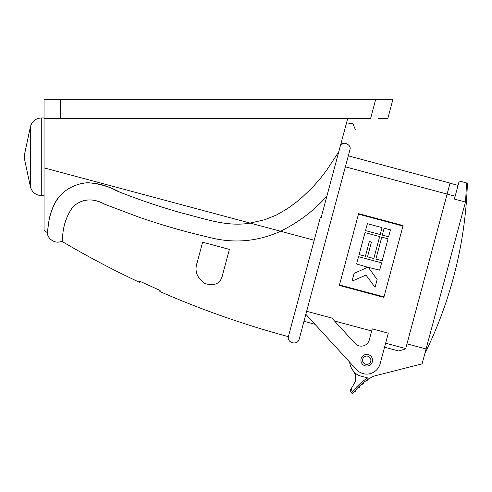 <?xml version="1.0" encoding="UTF-8"?>
<svg xmlns="http://www.w3.org/2000/svg" width="492" height="492" viewBox="0 0 492 492"><rect width="100%" height="100%" fill="white"/><g stroke="black" fill="none" stroke-linecap="round" stroke-linejoin="round"><path stroke-width="0.74" d="M353.33 370.999A11.088 11.088 0 0 1 354.203 383.649L351.079 388.871L352.457 391.933A56.826 56.826 0 0 1 367.727 377.924M366.38 380.47A0.972 0.972 0 0 0 368.121 380.175A0.972 0.972 0 0 0 367.998 379.393A0.972 0.972 0 0 1 367.727 380.728A0.972 0.972 0 0 1 366.38 380.47L367.186 379.922M357.936 387.634A0.972 0.972 0 0 0 359.554 387.192A0.972 0.972 0 0 0 359.308 386.263A0.972 0.972 0 0 1 359.308 387.622A0.972 0.972 0 0 1 357.936 387.634L358.619 386.94M355.519 390.31A0.972 0.972 0 0 1 355.661 391.663A0.972 0.972 0 0 1 354.295 391.817L354.898 391.054M363.477 382.61A0.972 0.972 0 0 1 363.348 383.963A0.972 0.972 0 0 1 361.977 383.84L362.721 383.219M370.74 361.3A4.157 4.157 0 0 0 367.801 356.208A4.157 4.157 0 0 0 362.702 359.148A4.157 4.157 0 0 0 365.648 364.24A4.157 4.157 0 0 0 370.74 361.3M345.359 166.825L447.111 194.088L406.982 343.846L450.057 183.098L348.305 155.835L306.651 311.295L331.829 318.041L355.113 343.453A8.315 8.315 0 0 0 369.277 339.984L372.253 328.871L388.317 333.176L380.107 363.809A13.862 13.862 0 0 1 356.503 369.59L305.846 314.308L303.97 321.313L314.966 324.259M465.438 202.046A414.879 414.879 0 0 0 466.484 182.913L459.233 180.97L454.38 199.082L465.438 202.046L422.081 363.865L373.883 376.116A55.442 55.442 0 0 0 353.563 392.764A1.384 1.384 0 0 1 351.19 392.499L350.507 390.98L351.079 388.871M455.149 196.228L447.111 194.076M405.716 348.576L385.636 343.195L384.559 347.211L398.723 351.005L405.629 348.889L406.982 343.846L426.078 348.963M369.578 378.422L359.031 375.593A17.189 17.189 0 0 1 349.64 362.094L335.901 347.106M424.811 353.693A415.808 415.808 0 0 0 453.439 277.562C461.717 246.633 466.373 215.164 467.4 183.159L466.484 182.913M363.348 383.963A0.972 0.972 0 0 1 361.977 383.84M355.661 391.663A0.972 0.972 0 0 1 354.295 391.817M350.507 390.98L350.581 389.701M30.424 126.739C32.005 121.303 35.621 118.381 41.266 117.969L41.266 195.588C35.621 195.176 32.005 192.249 30.424 186.812L24.6 159.549L24.6 154.002L30.424 126.739L30.424 186.812M44.04 185.053L44.04 191.111M366.724 354.406A5.824 5.824 0 0 0 360.9 360.224A5.824 5.824 0 0 0 366.724 366.048A5.824 5.824 0 0 0 372.542 360.224A5.824 5.824 0 0 0 366.724 354.406M140.208 281.418L139.377 282.254L139.666 281.166L160.128 290.477L159.851 291.516C201.566 309.775 244.407 324.818 288.38 336.651L320.335 217.378L321.141 217.593L347.653 118.64M376.337 99.236C385.783 99.236 385.783 99.236 376.337 99.236C385.783 99.236 385.783 99.236 376.337 99.236L392.973 99.236L385.765 99.236L392.973 99.236L387.77 118.64L378.489 118.64M41.266 195.588L44.04 195.588L44.04 167.864L44.04 230.533L44.04 118.64L60.67 118.64L60.67 99.236L375.753 99.236L370.556 118.64L60.67 118.64M41.266 117.969L44.04 117.969M381.767 237.119L375.882 259.081L382.167 260.766L388.053 238.804L381.767 237.119M365.002 232.63L359.117 254.585L365.402 256.27L369.369 241.48L371.46 242.039L367.499 256.836L373.785 258.515L379.67 236.56L365.002 232.63M402.954 226.062L358.465 214.143M393.465 261.492L383.852 297.371L339.357 285.446L358.594 213.651L403.089 225.57L393.465 261.492M334.566 321.03L371.688 330.975M339.486 284.954L383.981 296.879M377.13 279.573L368.354 267.384L377.13 279.573L375.052 287.334L365.974 275.089L351.995 281.153L354.074 273.398L367.77 267.23L354.074 273.398M382.309 235.102L388.594 236.787L390.451 229.862L384.16 228.177L382.309 235.102M365.538 230.613L380.211 234.543L382.069 227.618L367.395 223.688L365.538 230.613M368.354 267.384L379.652 270.151L381.608 262.857L358.557 256.683L356.602 263.976L367.77 267.23M44.04 118.64L44.04 99.236L60.67 99.236M65.873 99.236C75.319 99.236 75.319 99.236 65.873 99.236M44.04 227.384L44.04 225.976M44.04 221.664L44.04 220.355M44.04 219.444L44.04 195.588M326.909 196.062C314.179 210.514 298.73 222.243 280.569 231.246C257.261 241.757 233.325 243.755 208.78 237.242C184.918 231.744 161.524 225.01 138.59 217.04L104.667 204.205C92.447 197.698 81.832 198.62 72.816 206.972C60.245 224.407 63.357 242.697 61.697 241.246C63.517 242.421 60.092 223.485 73.413 206.376C82.736 198.454 93.437 197.845 105.516 204.555L139.341 217.298C162.194 225.213 185.509 231.898 209.285 237.359C233.669 243.725 257.433 241.689 280.569 231.246L250.108 223.079C227.298 227.187 204.611 218.632 183.27 213.423C160.939 207.169 139.679 200.023 119.488 191.978C109.495 186.591 98.874 183.504 87.631 182.71C75.737 183.707 66.174 188.498 58.942 197.083C46.168 213.811 48.739 232.962 47.22 232.464C48.29 234.45 46.359 217.618 56.641 200.066C62.835 191.093 71.783 185.447 83.499 183.129C94.882 182.274 105.768 184.783 116.161 190.65C136.917 199.045 158.719 206.48 181.566 212.944C203.485 218.319 226.904 227.249 250.108 223.079L264.462 219.819L276.424 215.047L287.426 208.694L296.405 202.077L302.063 197.366L312.691 187.175L320.009 178.91L326.706 170.177L338.785 151.751M197.163 262.574L202.618 242.212L229.395 249.389L222.636 274.616C220.779 283.552 214.795 286.498 204.684 283.453C196.831 277.765 194.328 270.803 197.163 262.574M340.772 144.34L345.864 143.498C349.222 144.863 350.618 146.794 350.064 149.285L299.234 338.982L350.064 149.285M343.748 143.283L341.522 143.867M305.846 314.308L306.651 311.295M44.04 167.864L254.672 224.303M256.775 224.869L259.512 225.6M353.563 392.764L352.457 391.933L351.19 392.499M280.569 231.246L314.21 240.256M458.058 185.373L450.02 183.221M453.439 277.562A415.808 415.808 0 0 0 467.4 183.159M47.214 232.501L44.04 230.533M47.337 229.955C45.584 237.845 54.876 244.899 62.01 241.105M61.691 241.246C86.924 256.166 112.822 269.837 139.377 282.254M288.521 336.116C286.338 342.936 297.709 345.981 299.234 338.982M355.335 129.599L352.844 123.412L346.183 124.119"/></g></svg>
